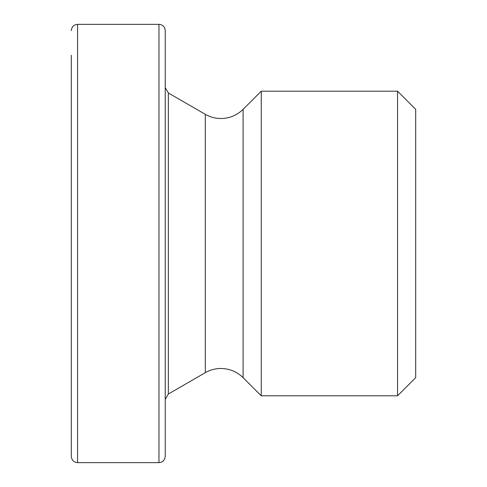 <?xml version="1.0" encoding="UTF-8"?>
<svg xmlns="http://www.w3.org/2000/svg" width="487" height="487" viewBox="0 0 487 487"><rect width="100%" height="100%" fill="white"/><g stroke="black" fill="none" stroke-linecap="round" stroke-linejoin="round"><path stroke-width="0.73" d="M71.309 343.268L71.309 55.256M243.092 377.65L261.251 395.809L261.251 91.191L243.092 109.35L243.092 377.65C236.925 371.666 229.547 368.61 220.952 368.482C215.37 368.507 210.153 369.907 205.301 372.677L205.301 114.323L168.362 92.999L168.362 394.001L165.233 399.425L165.233 243.5L165.233 456.386C164.825 460.227 162.737 462.315 158.969 462.65L158.969 24.35C162.737 24.685 164.825 26.773 165.233 30.614L165.233 243.5M71.309 71.51L71.309 116.691M71.309 129.11L71.309 456.386C71.717 460.227 73.805 462.315 77.573 462.65L77.573 24.35C73.805 24.685 71.717 26.773 71.309 30.614M397.532 91.191L397.532 395.809L415.691 377.65L415.691 109.35L397.532 91.191L261.251 91.191M71.309 128.708L71.309 123.491M205.301 114.323C210.153 117.093 215.37 118.493 220.952 118.518C229.547 118.39 236.925 115.334 243.092 109.35M158.969 24.35L77.573 24.35M205.301 372.677L168.362 394.001M397.532 395.809L261.251 395.809M158.969 462.65L77.573 462.65M168.362 92.999L165.233 87.575"/></g></svg>
